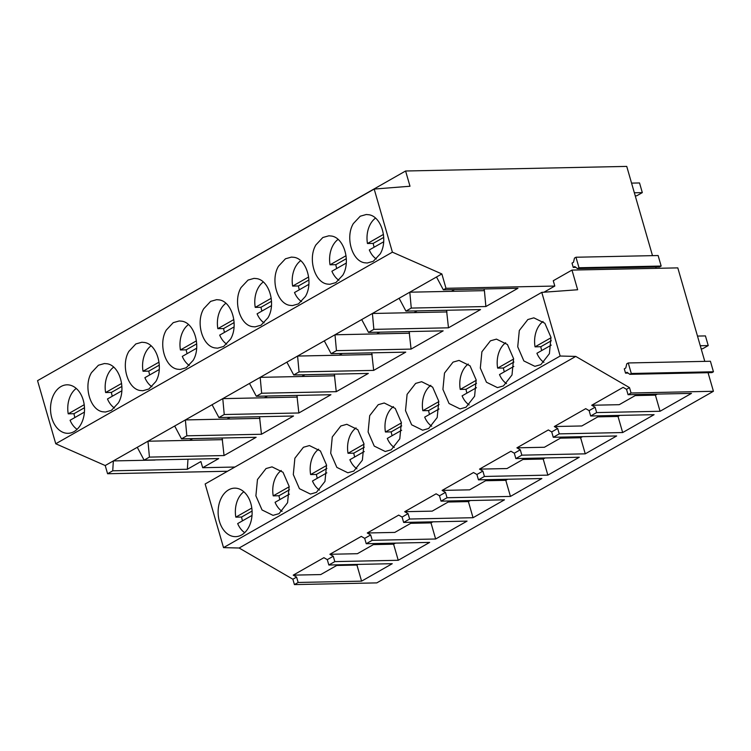 <?xml version="1.0" encoding="UTF-8"?>
<svg xmlns="http://www.w3.org/2000/svg" width="751" height="751" viewBox="0 0 751 751"><rect width="100%" height="100%" fill="white"/><g stroke="black" fill="none" stroke-linecap="round" stroke-linejoin="round"><path stroke-width="1.13" d="M241.625 534.937A24.257 17.001 -91.2 0 0 251.745 507.676A24.257 17.001 -91.2 0 0 234.612 488.15A24.257 17.001 -91.2 0 0 228.614 489.859A24.257 17.001 -91.2 0 0 218.494 517.12A24.257 17.001 -91.2 0 0 235.626 536.646A24.257 17.001 -91.2 0 0 241.625 534.937M223.516 547.629L560.152 356.03L541.781 292.374L205.145 483.982L223.516 547.629L239.128 548.014L292.871 579.228L296.607 577.097L293.237 575.135L323.906 557.683L327.286 559.645L333.266 556.238L329.886 554.276L361.306 536.392L364.686 538.354L367.68 536.655L370.675 534.947L367.295 532.985L398.715 515.102L402.095 517.063L405.08 515.364L408.075 513.656L404.695 511.694L436.115 493.811L439.495 495.773L445.484 492.374L442.104 490.412L473.524 472.529L476.904 474.491L482.884 471.084L479.504 469.122L510.924 451.238L514.304 453.2L520.293 449.793L516.913 447.831L548.333 429.947L551.713 431.909L554.698 430.21L557.693 428.502L554.313 426.54L585.733 408.657L589.113 410.619L592.107 408.92L595.102 407.211L591.722 405.249L623.142 387.366L626.522 389.328L629.507 387.629L631.056 392.998L628.071 394.697L691.483 393.383L660.063 411.266L596.651 412.581L590.662 415.988L654.083 414.674L622.663 432.548L559.242 433.871L557.693 428.502M540.861 364.629L549.403 353.674L550.981 337.359L544.841 323.23L533.848 317.842L527.85 319.541L519.307 330.496L517.73 346.812L523.86 360.94L534.862 366.328L540.861 364.629M466.052 407.211L474.594 396.256L476.172 379.94L470.042 365.812L459.039 360.414L453.041 362.123L444.498 373.069L442.921 389.384L449.051 403.512L460.053 408.91L466.052 407.211M316.434 492.365L324.976 481.41L326.554 465.094L320.424 450.966L309.421 445.568L303.423 447.277L294.88 458.223L293.303 474.548L299.433 488.676L310.435 494.064L316.434 492.365M266.014 468.568L257.471 479.514L255.894 495.838L262.033 509.957L273.026 515.355L279.034 513.656L287.577 502.701L289.154 486.385L283.014 472.257L272.022 466.859L266.014 468.568M391.243 449.783L399.785 438.837L401.363 422.513L395.233 408.394L384.23 402.996L378.232 404.695L369.689 415.65L368.112 431.966L374.242 446.094L385.244 451.492L391.243 449.783M353.843 471.074L362.386 460.128L363.963 443.803L357.823 429.675L346.831 424.287L340.823 425.986L332.28 436.941L330.703 453.257L336.842 467.385L347.835 472.773L353.843 471.074M503.461 385.92L512.004 374.965L513.581 358.649L507.441 344.521L496.449 339.123L490.441 340.832L481.898 351.778L480.321 368.103L486.46 382.231L497.453 387.619L503.461 385.92M428.652 428.492L437.195 417.547L438.772 401.231L432.632 387.103L421.64 381.705L415.632 383.414L407.089 394.359L405.512 410.675L411.651 424.803L422.644 430.201L428.652 428.492M708.062 372.703L713.422 391.28L376.786 582.889L294.42 584.597L292.871 579.228M234.894 467.038L202.686 467.713L200.902 461.546L187.346 469.262L112.734 470.811L107.581 473.74L227.506 471.243M652.497 255.64L626.738 166.403L405.596 171.003L69.008 362.761M573.248 267.412L572.009 263.113L573.501 262.268L574.468 258.091L575.97 257.236L658.12 255.528L661.162 266.051L659.66 266.896L577.51 268.605L574.74 266.558L573.248 267.412L575.82 267.356M656.158 268.332L655.764 266.98M704.785 361.362L677.806 267.882L571.971 270.088L553.271 280.733L554.801 286.047L543.959 292.214M625.536 373.134L624.297 368.835L625.79 367.99L626.766 363.813L628.258 362.958L710.418 361.25L713.45 371.773L711.957 372.618L629.798 374.327L627.029 372.28L625.536 373.134L628.108 373.078M187.91 459.227L155.297 459.903M187.346 469.262L187.966 459.377M155.016 460.063L113.335 460.926L137.273 447.305L144.098 460.138L218.719 458.579L202.686 467.713M107.581 473.74L105.215 465.545L113.345 460.926L112.734 470.811M105.215 465.545L55.762 443.766L37.55 380.663L374.186 189.064L409.999 186.239L405.596 171.003M61.019 386.53A24.257 17.001 -91.2 0 0 50.899 413.801A24.257 17.001 -91.2 0 0 68.031 433.318A24.257 17.001 -91.2 0 0 74.03 431.618A24.257 17.001 -91.2 0 0 84.15 404.348A24.257 17.001 -91.2 0 0 67.017 384.822A24.257 17.001 -91.2 0 0 61.019 386.53M296.607 577.097L298.156 582.466L361.578 581.152L356.932 565.043L336.73 565.465M337.856 564.827L320.733 574.571L293.237 575.144M294.42 584.597L298.156 582.466M361.578 581.152L392.247 563.691L328.835 565.015L327.286 559.645M356.932 565.043L358.058 564.405M541.781 292.374L577.65 289.755L571.971 270.088M560.152 356.03L575.764 356.415L239.128 548.014M328.835 565.015L334.815 561.607L398.237 560.284L429.656 542.4L366.235 543.724L369.229 542.015L372.224 540.316L435.636 539.002L467.056 521.119L403.644 522.433L409.624 519.025L473.046 517.711L504.465 499.828L441.044 501.142L447.033 497.735L510.445 496.42L541.865 478.537L478.453 479.851L484.433 476.453L547.855 475.13L579.274 457.246L515.853 458.57L518.847 456.861L521.842 455.162L585.254 453.839L616.674 435.955L553.262 437.279L559.242 433.871M713.422 391.28L631.056 392.998M575.764 356.415L629.507 387.629M334.815 561.607L333.266 556.238M137.273 447.305L441.86 273.946L446 288.309L554.801 286.047M446 288.309L443.334 289.82L517.955 288.271L485.878 306.53L411.266 308.079L405.934 311.111L480.556 309.562L448.478 327.811L373.857 329.37L371.191 330.881L368.525 332.402L443.146 330.853L411.069 349.102L336.457 350.651L331.125 353.693L405.747 352.135L373.669 370.393L299.048 371.942L293.716 374.974L368.337 373.425L336.26 391.684L261.648 393.233L256.316 396.265L330.938 394.716L298.86 412.975L224.239 414.524L221.573 416.035L218.907 417.556L293.528 416.007L261.451 434.256L186.839 435.815L181.507 438.847L256.129 437.298L224.051 455.547L149.43 457.106L144.098 460.138M147.966 441.222L149.43 457.106M441.86 273.946L392.407 252.167L55.762 443.766M392.407 252.167L374.186 189.064M241.109 287.473C232.885 301.038 239.785 324.939 252.42 326.638L255.049 326.873L261.057 325.174L267.976 317.786C276.208 304.221 269.309 280.311 256.673 278.612L254.045 278.377L248.037 280.085L241.109 287.473M278.518 266.183C270.294 279.748 277.194 303.657 289.82 305.347L292.458 305.582L298.457 303.883L305.385 296.495C313.608 282.93 306.708 259.02 294.082 257.321L291.444 257.095L285.446 258.795L278.518 266.183M155.767 381.649C163.99 368.084 157.09 344.174 144.464 342.484L141.826 342.249L135.828 343.949L128.9 351.337C120.676 364.902 127.576 388.811 140.202 390.511L142.84 390.736L148.839 389.037L155.767 381.649M118.358 402.94C126.59 389.375 119.691 365.465 107.055 363.766L104.427 363.54L98.419 365.239L91.5 372.627C83.267 386.192 90.167 410.102 102.803 411.792L105.431 412.027L111.439 410.328L118.358 402.94M223.648 346.455L230.576 339.076C238.799 325.502 231.899 301.602 219.273 299.902L216.635 299.668L210.637 301.376L203.709 308.755C195.485 322.329 202.385 346.23 215.011 347.929L217.649 348.164L223.648 346.455M186.248 367.746L193.167 360.358C201.399 346.793 194.5 322.892 181.864 321.193L179.236 320.959L173.228 322.658L166.309 330.046C158.076 343.611 164.976 367.521 177.611 369.22L180.24 369.454L186.248 367.746M331.482 236.039L328.854 235.805L322.846 237.504L315.918 244.892C307.694 258.457 314.594 282.367 327.229 284.066L329.858 284.291L335.866 282.592L342.785 275.204C351.017 261.639 344.108 237.729 331.482 236.039M364.629 262.775L367.267 263.01L373.266 261.301L380.194 253.913C388.417 240.348 381.517 216.448 368.891 214.748L366.253 214.514L360.255 216.213L353.327 223.601C345.103 237.166 352.003 261.076 364.629 262.775M596.651 412.581L595.102 407.211M590.662 415.988L589.113 410.619M628.071 394.697L626.522 389.328M628.258 362.958L631.291 373.482L629.798 374.327M637.092 394.51L619.228 404.686L591.722 405.258M635.215 395.58L655.416 395.157L660.063 411.266M655.416 395.157L657.294 394.087M713.45 371.773L631.291 373.482M661.162 266.051L579.002 267.75L577.51 268.605M575.97 257.236L579.002 267.75M399.11 298.278L405.934 311.111M454.533 289.586L451.473 291.332L409.802 292.195L411.266 308.079M485.878 306.53L484.414 290.646L451.473 291.332M483.935 288.975L484.414 290.646M436.509 276.988L443.334 289.82M395.467 543.114L393.59 544.184L373.388 544.606M375.265 543.536L357.392 553.703L329.886 554.276M366.235 543.724L364.686 538.354M393.59 544.184L398.237 560.284M372.224 540.316L370.675 534.947M174.683 426.014L181.507 438.847M230.106 417.321L227.046 419.058L185.375 419.931L186.839 435.815M222.108 438.002L224.051 455.547M192.697 438.612L189.646 440.349L222.587 439.664M189.646 440.349L147.975 441.222M432.867 521.823L430.99 522.893L410.788 523.316M412.665 522.245L394.801 532.412L367.295 532.985M403.644 522.433L402.095 517.063M430.99 522.893L435.636 539.002M409.624 519.025L408.075 513.656M212.082 404.723L218.907 417.556M267.506 396.03L264.455 397.777L222.784 398.64L224.239 414.524M259.508 416.711L261.451 434.256M227.046 419.058L259.996 418.373M470.276 500.532L468.399 501.602L448.197 502.025M450.074 500.955L432.2 511.131L404.695 511.703M441.044 501.142L439.495 495.773M468.399 501.602L473.046 517.711M447.033 497.735L445.484 492.374M249.492 383.432L256.316 396.265M304.915 374.749L301.855 376.486L260.184 377.349L261.648 393.233M296.917 395.42L298.86 412.975M264.455 397.777L297.396 397.091M507.676 479.251L505.798 480.321L485.597 480.734M487.474 479.664L469.61 489.84L442.104 490.412M478.453 479.851L476.904 474.491M505.798 480.321L510.445 496.42M484.433 476.453L482.884 471.084M286.891 362.142L293.716 374.974M342.315 353.458L339.264 355.195L297.593 356.058L299.048 371.942M334.317 374.129L336.26 391.684M301.855 376.486L334.805 375.8M545.085 457.96L543.208 459.03L523.006 459.452M524.883 458.382L507.009 468.549L479.504 469.122M515.853 458.57L514.304 453.2M543.208 459.03L547.855 475.13M521.842 455.162L520.293 449.793M324.301 340.86L331.125 353.693M379.724 332.167L376.664 333.904L334.993 334.777L336.457 350.651M371.726 352.848L373.669 370.393M339.264 355.195L372.205 354.51M582.485 436.669L580.607 437.739L560.406 438.162M562.283 437.091L544.419 447.258L516.913 447.831M553.262 437.279L551.713 431.909M580.607 437.739L585.254 453.839M361.7 319.569L368.525 332.402M417.124 310.876L414.073 312.613L372.402 313.486L373.857 329.37M409.126 331.557L411.069 349.102M376.664 333.904L409.605 333.219M619.894 415.378L618.017 416.448L597.815 416.871M599.692 415.801L581.818 425.967L554.313 426.54M618.017 416.448L622.663 432.548M446.535 310.266L448.478 327.811M414.073 312.613L447.014 311.928M243.831 491.764A22.812 15.987 -91.2 0 0 235.814 517.148L251.801 508.052M252.017 515.421L237.673 523.588A22.812 15.987 -91.2 0 0 244.685 532.656M235.814 517.148L241.578 517.035A22.812 15.987 -91.2 0 0 242.489 520.856M241.578 517.035L252.083 511.055M76.236 388.436A22.812 15.987 -91.2 0 0 68.219 413.829L84.206 404.723M84.422 412.102L70.078 420.269A22.812 15.987 -91.2 0 0 77.09 429.328M68.219 413.829L73.983 413.707A22.812 15.987 -91.2 0 0 74.893 417.528M73.983 413.707L84.487 407.727M281.231 470.483A22.812 15.987 -91.2 0 0 273.214 495.867L289.201 486.761M289.426 494.139L275.073 502.306A22.812 15.987 -91.2 0 0 282.085 511.365M273.214 495.867L278.978 495.744A22.812 15.987 -91.2 0 0 279.888 499.565M278.978 495.744L289.482 489.765M113.645 367.145A22.812 15.987 -91.2 0 0 105.619 392.538L121.606 383.442M121.831 390.811L107.477 398.978A22.812 15.987 -91.2 0 0 114.49 408.037M105.619 392.538L111.383 392.416A22.812 15.987 -91.2 0 0 112.293 396.237M111.383 392.416L121.887 386.436M318.64 449.192A22.812 15.987 -91.2 0 0 310.623 474.576L326.61 465.47M326.826 472.848L312.482 481.015A22.812 15.987 -91.2 0 0 319.494 490.074M310.623 474.576L316.387 474.454A22.812 15.987 -91.2 0 0 317.298 478.274M316.387 474.454L326.892 468.474M151.054 345.854A22.812 15.987 -91.2 0 0 143.028 371.247L159.015 362.151M159.24 369.52L144.887 377.687A22.812 15.987 -91.2 0 0 151.899 386.746M143.028 371.247L148.792 371.125A22.812 15.987 -91.2 0 0 149.702 374.946M148.792 371.125L159.296 365.146M356.04 427.901A22.812 15.987 -91.2 0 0 348.023 453.285L364.01 444.188M364.235 451.558L349.882 459.725A22.812 15.987 -91.2 0 0 356.894 468.784M348.023 453.285L353.787 453.163A22.812 15.987 -91.2 0 0 354.697 456.983M353.787 453.163L364.291 447.183M188.454 324.573A22.812 15.987 -91.2 0 0 180.428 349.957L196.415 340.86M196.64 348.229L182.286 356.396A22.812 15.987 -91.2 0 0 189.299 365.455M180.428 349.957L186.192 349.835A22.812 15.987 -91.2 0 0 187.102 353.655M186.192 349.835L196.696 343.864M393.449 406.61A22.812 15.987 -91.2 0 0 385.432 431.994L401.419 422.897M401.635 430.267L387.291 438.434A22.812 15.987 -91.2 0 0 394.303 447.493M385.432 431.994L391.196 431.872A22.812 15.987 -91.2 0 0 392.106 435.693M391.196 431.872L401.701 425.901M225.863 303.282A22.812 15.987 -91.2 0 0 217.837 328.666L233.824 319.569M234.049 326.938L219.696 335.115A22.812 15.987 -91.2 0 0 226.708 344.165M217.837 328.666L223.601 328.553A22.812 15.987 -91.2 0 0 224.511 332.374M223.601 328.553L234.105 322.573M430.849 385.319A22.812 15.987 -91.2 0 0 422.832 410.703L438.819 401.607M439.035 408.985L424.69 417.143A22.812 15.987 -91.2 0 0 431.703 426.202M422.832 410.703L428.596 410.59A22.812 15.987 -91.2 0 0 429.506 414.411M428.596 410.59L439.1 404.611M263.263 281.991A22.812 15.987 -91.2 0 0 255.237 307.384L271.224 298.278M271.449 305.657L257.095 313.824A22.812 15.987 -91.2 0 0 264.108 322.883M255.237 307.384L261.001 307.262A22.812 15.987 -91.2 0 0 261.911 311.083M261.001 307.262L271.505 301.282M468.258 364.038A22.812 15.987 -91.2 0 0 460.241 389.422L476.228 380.316M476.444 387.694L462.1 395.861A22.812 15.987 -91.2 0 0 469.112 404.92M460.241 389.422L466.005 389.3A22.812 15.987 -91.2 0 0 466.915 393.12M466.005 389.3L476.51 383.32M300.672 260.7A22.812 15.987 -91.2 0 0 292.646 286.093L308.633 276.997M308.858 284.366L294.505 292.533A22.812 15.987 -91.2 0 0 301.517 301.592M292.646 286.093L298.41 285.971A22.812 15.987 -91.2 0 0 299.32 289.792M298.41 285.971L308.914 279.992M505.658 342.747A22.812 15.987 -91.2 0 0 497.641 368.131L513.628 359.025M513.844 366.404L499.499 374.571A22.812 15.987 -91.2 0 0 506.512 383.63M497.641 368.131L503.405 368.009A22.812 15.987 -91.2 0 0 504.315 371.829M503.405 368.009L513.909 362.029M338.072 239.409A22.812 15.987 -91.2 0 0 330.046 264.803L346.033 255.706M346.258 263.075L331.904 271.242A22.812 15.987 -91.2 0 0 338.917 280.301M330.046 264.803L335.81 264.681A22.812 15.987 -91.2 0 0 336.72 268.501M335.81 264.681L346.314 258.701M543.067 321.456A22.812 15.987 -91.2 0 0 535.05 346.84L551.037 337.743M551.253 345.113L536.909 353.28A22.812 15.987 -91.2 0 0 543.921 362.339M535.05 346.84L540.814 346.718A22.812 15.987 -91.2 0 0 541.724 350.539M540.814 346.718L551.318 340.738M375.481 218.128A22.812 15.987 -91.2 0 0 367.455 243.512L383.442 234.415M383.667 241.784L369.314 249.952A22.812 15.987 -91.2 0 0 376.326 259.011M367.455 243.512L373.219 243.39A22.812 15.987 -91.2 0 0 374.129 247.21M373.219 243.39L383.723 237.419M701.162 348.793L702.626 348.764L708.231 345.573L705.442 335.913L697.482 336.072M708.231 345.573L700.279 345.742M635.233 195.842L636.698 195.804L642.312 192.613L639.523 182.953L631.563 183.122M642.312 192.613L634.351 192.782"/></g></svg>

